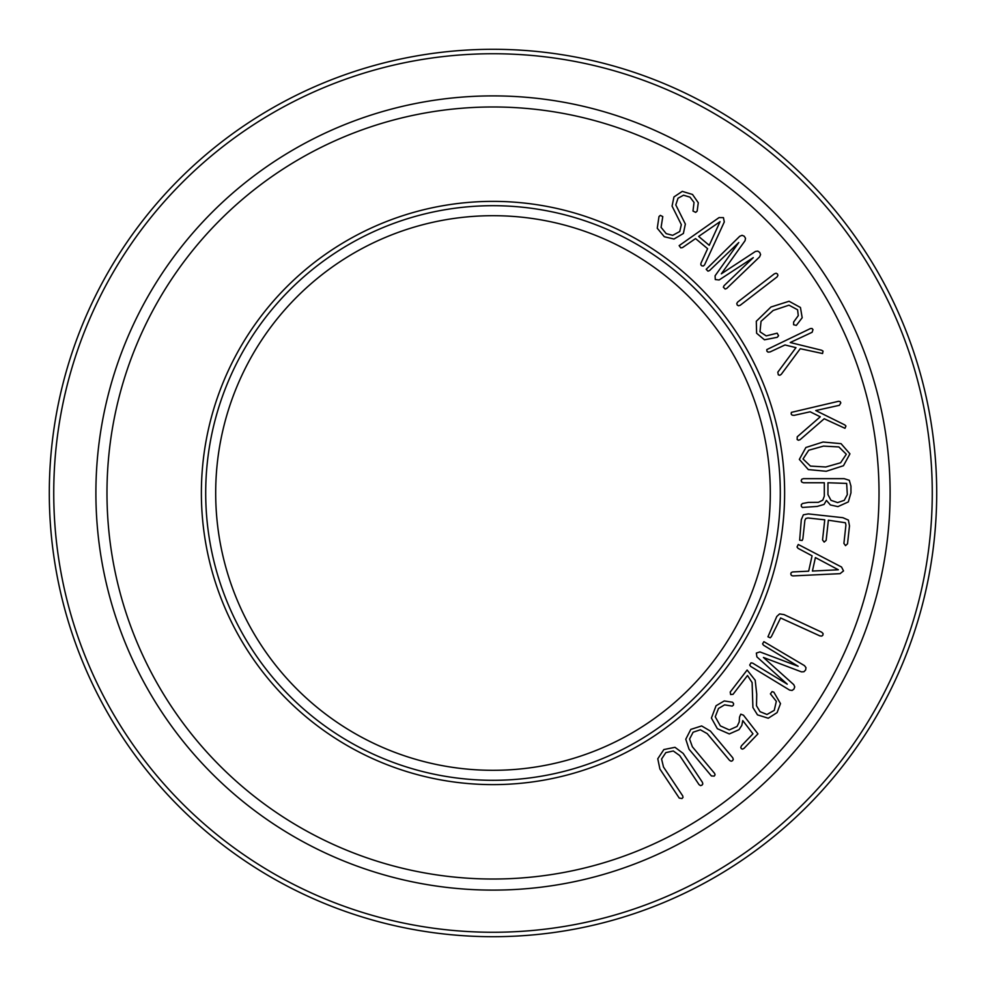 <?xml version="1.0" encoding="UTF-8"?>
<svg xmlns="http://www.w3.org/2000/svg" width="986" height="986" viewBox="0 0 986 986"><rect width="100%" height="100%" fill="white"/><g stroke="black" fill="none" stroke-linecap="round" stroke-linejoin="round"><path stroke-width="1.48" d="M702.426 782.329L702.808 783.981L701.896 785.226L700.479 785.608L699.012 784.597L679.674 755.547L673.302 750.975L665.821 752.626L661.581 759.023L663.504 767.034L682.731 795.912L683.002 797.403L682.004 798.537L679.243 798.081L659.905 769.031L657.773 758.776L663.861 749.557L674.991 747.314L683.162 753.39L702.426 782.329M732.734 757.766L733.288 759.356L732.512 760.699L731.156 761.229L729.591 760.391L707.196 733.621L700.356 729.776L693.096 732.228L689.584 739.044L692.369 746.796L714.628 773.418L715.06 774.86L714.209 776.105L711.399 775.945L689.017 749.175L685.775 739.217L690.816 729.393L701.638 725.942L710.425 731.094L732.734 757.766M744.097 748.312L742.569 749.138L741.299 748.657L740.757 747.4L741.472 745.798L752.959 733.83L742.778 720.581L741.805 725.413L738.995 729.677L729.307 733.941L717.377 728.716L711.411 718.042L716.058 705.742L724.242 700.947L732.536 702.229L733.596 703.61L733.399 705.15L732.204 706.112L724.599 704.867L718.498 708.453L715.257 716.797L720.359 725.893L729.32 729.923L737.06 726.448L739.204 722.011L739.525 717.093L740.782 714.172L743.456 715.183L757.963 733.867L744.097 748.312M777.091 712.607L768.254 718.227L757.495 714.875L752.91 707.504L752.108 682.546L747.511 675.509L733.042 694.317L730.626 694.538L730.207 692.049L747.129 670.036L755.202 680.254L756.73 694.193L756.496 705.766L760.046 711.67L766.972 714.493L774.256 710.339L776.327 701.342L770.411 693.873L772.087 691.58L773.862 692.197L780.493 703.622L777.091 712.607M804.477 665.636L805.981 667.633L805.636 669.975L803.947 671.737L801.532 671.885L763.423 657.452L793.767 684.654L794.741 686.872L793.94 689.091L792.103 690.447L789.613 690.089L750.642 666.388L749.693 665.045L751.024 662.838L752.638 663.122L787.259 684.173L756.891 656.886L756.348 653.077L759.91 651.919L798.142 666.265L763.521 645.214L762.572 643.858L763.903 641.664L804.477 665.636M821.671 632.199L823.039 633.493L822.953 635.058L821.831 636.069L819.933 635.908L780.604 617.975L771.397 636.574L770.251 637.794L767.946 636.796L776.783 616.472L779.581 613.921L784.006 614.598L821.671 632.199M827.944 482.758L846.654 483.411L847.319 494.59L844.275 500.333L837.595 502.589L830.988 500.333L827.944 494.59L827.944 482.758M850.955 492.864L848.305 501.923L837.927 506.619L830.397 504.968L826.428 500.407L824.049 504.438L817.172 506.422L802.37 507.47L801.31 506.286L801.31 504.635L802.505 503.513L808.384 502.392L818.429 502.318L822.792 500.136L824.308 496.168L824.308 482.758L803.43 482.758L801.778 482.092L801.174 480.712L801.778 479.258L803.43 478.654L844.139 478.654L849.303 480.305L850.955 486.123L850.955 492.864M720.039 221.677L709.242 245.304L698.643 236.43L720.039 221.677M719.065 217.586L723.428 217.623L724.291 221.949L704.559 264.901L703.388 265.998L701.872 265.85L700.836 264.815L700.935 263.262L707.615 248.682L695.549 238.587L682.509 247.585L680.796 247.88L679.144 245.637L719.065 217.586M692.517 194.464L698.285 202.746L697.151 211.115L695.685 212.372L692.985 211.053L694.033 202.45L690.015 197.151L683.52 195.216L678.023 198.223L675.792 204.915L685.356 224.069L683.384 233.472L673.968 239.031L664.305 236.739L657.255 228.234L659.005 216.538L660.349 215.367L662.777 216.587L661.088 227.372L666.203 233.633L672.698 235.334L679.748 231.537L681.326 224.635L672.07 206.099L673.956 196.941L682.275 191.37L692.517 194.464M739.771 236.246L742.088 235.309L744.257 236.233L745.527 238.316L745.059 240.695L721.333 273.825L755.399 251.467L757.79 251.097L759.738 252.453L760.576 254.573L759.59 256.89L726.694 288.467L725.141 289.046L723.354 287.185L724.044 285.706L753.267 257.642L719.102 279.987L715.281 279.543L715.084 275.797L738.76 242.531L709.526 270.583L707.973 271.162L706.186 269.301L739.771 236.246M774.355 273.837L776.13 273.221L777.486 274.009L777.917 275.439L777.005 276.967L740.178 305.303L738.465 305.783L737.195 305.007L736.776 303.491L737.676 302.049L774.355 273.837M800.447 307.496L802.185 317.738L796.331 325.392L793.607 324.739L793.644 322.003L798.278 315.631L797.588 309.777L788.985 305.179L773.172 310.467L761.044 321.325L759.984 331.789L766.208 335.906L777.165 333.182L778.558 335.745L777.264 337.298L764.483 339.813L756.607 333.231L756.299 321.276L770.978 307.003L789.071 301.26L800.447 307.496M810.393 328.572L812.02 328.474L812.994 329.62L812.131 332.282L790.217 342.524L821.621 350.252L823.039 351.115L822.558 353.53L800.25 348.711L781.232 374.372L779.766 375.284L778.324 374.853L777.806 372.178L795.961 347.651L785.004 344.964L770.091 351.928L768.069 352.138L766.886 351.164L766.812 349.599L810.393 328.572M838.494 401.302L840.109 401.548L840.812 402.892L839.382 405.308L815.767 410.546L844.755 424.892L845.951 426.051L844.965 428.306L824.222 418.754L800.102 439.682L798.463 440.249L797.156 439.534L797.23 436.81L820.266 416.795L810.159 411.791L794.087 415.365L792.078 415.131L791.129 413.923L791.388 412.37L838.494 401.302M840.602 462.779L825.775 466.994L810.455 466.082L803.023 458.983L808.717 450.245L823.483 446.103L838.864 446.941L846.321 454.238L840.602 462.779M849.932 453.843L843.461 465.725L826.243 471.271L808.31 469.582L799.338 459.39L805.882 447.496L823.039 442.024L841.033 443.651L849.932 453.843M847.529 543.804L845.532 545.64L843.905 543.397L845.926 525.008L845.384 522.753L828.363 520.226L826.157 540.328L824.173 542.103L822.546 539.934L824.752 519.819L807.941 517.983L805.821 518.476L804.884 520.3L802.85 538.898L802.148 540.476L799.646 540.205L801.298 519.708L803.356 514.815L808.323 513.903L842.87 517.687L848.391 520.09L849.488 525.858L847.529 543.804M838.359 569.772L812.415 571.054L815.41 557.571L838.359 569.772M841.539 567.024L843.523 570.919L840.06 573.667L792.843 575.91L791.339 575.38L790.772 573.963L791.216 572.57L792.645 571.942L808.656 571.165L812.07 555.808L798.081 548.364L797.033 546.983L798.266 544.482L841.539 567.024M784.622 493A291.622 291.622 0 0 1 347.195 745.552A291.622 291.622 0 0 1 347.183 240.448A291.622 291.622 0 0 1 784.622 493M215.688 493A277.312 277.312 0 0 1 493 215.688A277.312 277.312 0 0 1 770.312 493A277.312 277.312 0 0 1 493 770.312A277.312 277.312 0 0 1 215.688 493M780.296 493A287.296 287.296 0 0 1 349.352 741.805A287.296 287.296 0 0 1 349.352 244.195A287.296 287.296 0 0 1 780.296 493M879.019 493A386.019 386.019 0 0 1 299.99 827.303A386.019 386.019 0 0 1 299.99 158.697A386.019 386.019 0 0 1 879.019 493M890.111 493A397.111 397.111 0 0 1 294.444 836.904A397.111 397.111 0 0 1 294.444 149.096A397.111 397.111 0 0 1 890.111 493M936.7 493A443.7 443.7 0 0 1 271.15 877.257A443.7 443.7 0 0 1 271.15 108.743A443.7 443.7 0 0 1 936.7 493M932.263 493A439.263 439.263 0 0 1 273.368 873.411A439.263 439.263 0 0 1 273.368 112.589A439.263 439.263 0 0 1 932.263 493"/></g></svg>
